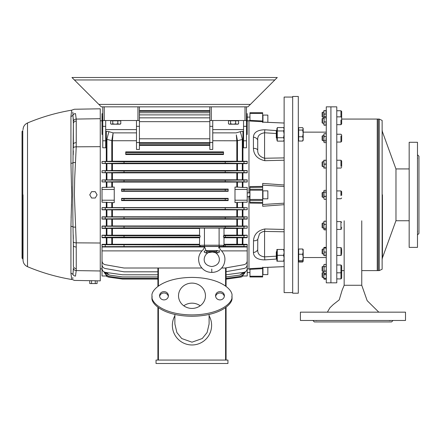 <?xml version="1.0" encoding="UTF-8"?>
<svg xmlns="http://www.w3.org/2000/svg" width="441" height="441" viewBox="0 0 441 441"><rect width="100%" height="100%" fill="white"/><g stroke="black" fill="none" stroke-linecap="round" stroke-linejoin="round"><path stroke-width="0.66" d="M292.681 194.834L292.681 293.215L298.298 293.215L298.298 96.452L292.681 96.452L292.681 194.834M322.525 166.599L322.123 166.196L322.123 162.117L322.525 161.709L322.525 166.599L323.832 166.599M341.676 166.439L341.676 160.976L340.943 160.243L336.786 160.243M341.676 163.148L341.676 165.436M326.279 221.74L325.927 221.156L326.279 222.749L325.927 228.708L326.279 229.292L325.927 229.877L324.185 229.877L323.832 229.292L324.185 229.877M326.279 229.292L325.927 229.877M323.832 221.74L324.185 221.156L325.927 221.156M325.927 224.348L324.185 224.348L323.832 222.749L324.185 221.156M324.185 224.348L323.832 226.525L324.185 228.708L325.927 228.708M324.185 228.708L323.915 229.563M323.915 221.465L323.832 229.292M326.279 272.626L325.927 274.418L326.279 276.501L325.927 278.591L326.279 278.883L325.927 279.181L326.279 278.883M323.832 272.626L324.185 274.418L325.927 274.418M325.927 278.591L324.185 278.591L323.832 276.501L324.185 274.418M324.185 278.591L323.832 278.883L324.185 279.181L325.927 279.181M326.048 264.611L326.279 268.905L325.927 271.16L324.185 271.16L323.832 272.29L323.832 278.883L324.185 279.181M326.279 116.986L325.927 116.402L326.279 116.986L325.927 117.571L326.279 119.754L325.927 125.128L326.279 124.544M325.927 125.128L324.185 125.128L323.832 124.544M325.927 121.936L324.185 121.936L323.832 123.53L324.185 125.128M325.927 116.402L324.185 116.402L323.832 116.986L324.185 117.571L325.927 117.571M324.185 116.402L323.832 116.986L324.185 121.936M324.185 117.571L323.915 124.814M417.484 157.106L417.599 158.589M417.484 177.734L417.484 181.29M417.484 208.384L417.484 211.934M417.484 232.561L417.599 231.084M417.484 247.384L417.484 142.283L409.171 142.283L409.171 247.384L417.484 247.384M417.484 234.921L418.95 233.454L418.95 156.219L417.484 154.747M277.279 128.474L276.887 128.474L276.887 140.21L277.279 140.21M284.125 128.474L283.602 127.57L284.125 129.263L283.602 130.955L284.125 134.345L283.602 137.73L284.125 139.422L283.602 141.114L277.279 141.114L277.279 137.73L283.602 137.73M283.602 130.955L277.279 130.955L277.279 137.73M283.602 127.57L277.279 127.57L277.279 130.955M322.525 267.538L322.525 271.347L323.832 271.347L322.525 271.347L322.123 270.945L322.123 266.866L322.525 266.458L322.525 267.538M336.786 278.916L340.943 278.916L340.943 272.814L341.676 272.08L341.676 266.27M341.676 266.849L341.676 269.06M276.705 259.236L276.303 258.834L276.303 251.822L276.705 251.414L276.887 259.236M303.188 249.534L302.664 249L303.188 251.624L303.143 249.386M303.188 261.122L303.188 251.624L302.664 254.253L303.188 257.417L302.664 260.581L303.188 261.122L302.664 261.656L298.689 261.656L298.689 249L302.664 249M302.664 254.253L298.689 254.253M302.664 260.581L298.689 260.581M322.525 192.441L322.525 197.281L323.832 197.281M322.123 192.838L322.123 196.873L322.525 197.281M341.676 195.291L341.676 191.659L340.943 190.925L336.786 190.925M323.854 247.583L324.185 247.351L323.832 247.649L324.185 247.941L325.927 247.941L326.279 250.03L325.927 255.697L326.279 255.405M325.927 252.114L324.185 252.114L323.832 253.972L322.525 253.972L322.525 249.082L323.832 249.082M324.185 247.351L325.927 247.351L326.279 247.649L325.927 247.941M325.927 247.351L326.279 247.649M324.185 252.114L323.832 250.03L324.185 247.941M323.832 247.649L324.185 255.697L325.927 255.697M324.185 255.697L323.832 255.405M323.832 253.906L323.854 255.471M325.927 264.545L326.279 265.129M324.185 264.545L323.832 265.129M115.294 120.823L120.773 120.823L120.773 123.805L119.296 124.197L117.824 123.805L115.294 124.197L112.764 123.805L112.764 120.823L115.294 120.823M112.764 123.805L111.711 124.197L110.658 123.805L110.658 120.823L112.764 120.823M117.824 120.823L117.824 123.805M120.773 123.805L120.112 124.197L111.314 124.197L110.658 123.805M322.525 117.108L322.123 116.705L322.123 112.626L322.525 112.218L322.525 117.108L323.832 117.108M341.676 117.78L341.676 111.485L340.943 110.752L340.943 116.854L341.676 117.587L341.676 123.882M341.676 116.181L341.676 116.909M326.279 134.235L325.927 133.667L326.279 135.045L325.927 140.894L326.279 141.759L325.927 142.625L324.185 142.625L323.832 141.759L324.185 142.625M326.279 142.057L325.927 142.625M325.927 140.894L324.185 140.894L323.832 141.759L323.832 138.656L324.185 140.894M325.927 133.667L324.185 133.667L323.832 134.235L324.185 136.418L325.927 136.418M324.185 133.667L323.832 135.045L323.832 138.656L324.185 136.418M344.156 220.798L344.156 285.272L361.752 285.272L367.16 300.657L378.802 312.162M361.752 285.272L361.752 220.798M326.279 194.834L326.279 282.83L330.921 282.83L330.921 106.843L330.921 282.83L336.786 282.83L336.786 106.843L326.279 106.843L326.279 194.834M276.705 138.254L276.303 137.851L276.303 130.839L276.705 130.431L276.887 138.254M302.664 127.653L303.188 128.86L302.664 130.067L303.188 133.414L302.664 136.754L303.188 138.893L302.664 141.032L298.689 141.032L298.689 127.653L302.664 127.653L303.143 128.403M302.664 141.032L303.188 140.21L303.188 128.474M302.664 130.067L298.689 130.067M302.664 136.754L298.689 136.754M322.525 227.958L322.123 227.556L322.123 223.477L322.525 223.069L322.525 227.958L323.832 227.958M341.676 227.683L341.676 227.242M322.525 277.45L322.123 277.047L322.123 272.968L322.525 272.56L322.525 277.45L323.832 277.45M340.943 278.916L341.676 278.183L341.676 271.827M104.225 120.531L104.225 106.843L139.422 106.843L139.422 120.531L102.759 120.531L102.759 106.843L104.225 106.843L101.292 106.843L71.96 77.511L277.279 77.511L247.947 106.843L209.817 106.843L209.817 120.531L246.48 120.531L246.48 106.843L245.014 106.843L245.014 120.531M98.85 104.396L99.826 105.377L98.85 104.396L250.394 104.396M137.956 120.531L137.956 106.843L211.283 106.843L211.283 120.531M322.123 122.807L322.123 118.728L322.525 118.32L322.525 123.21L323.832 123.21L322.525 123.21L322.123 122.807L322.525 123.21M326.279 160.243L324.185 160.243L323.832 162.2L324.185 164.157L325.927 164.157L326.279 166.108L325.927 168.065L326.279 168.065M324.185 160.243L323.832 160.243L324.185 168.065L323.832 168.065L324.185 164.157M325.927 160.243L326.279 162.2L325.927 164.157M325.927 168.065L324.185 168.065M409.171 168.925L395.974 168.925L395.974 220.743L409.171 220.743M233.107 120.823L238.587 120.823L238.587 123.805L237.109 124.197L235.637 123.805L233.107 124.197L230.577 123.805L230.577 120.823L233.107 120.823M230.577 123.805L229.524 124.197L228.471 123.805L228.471 120.823L230.577 120.823M235.637 120.823L235.637 123.805M238.587 123.805L237.925 124.197L229.127 124.197L228.471 123.805M324.019 124.963L324.185 125.283L326.048 125.062M323.832 123.53L323.832 124.153M322.525 249.082L322.123 249.485L322.123 253.564L322.525 253.972M341.676 253.812L341.676 249.237M204.459 247.109L203.373 249.463C198.555 253.884 197.403 259.11 199.911 265.135C202.562 269.92 206.515 272.345 211.774 272.406C217.033 272.345 220.985 269.92 223.637 265.135C226.145 259.11 224.993 253.884 220.175 249.463L219.105 246.497L204.442 246.497L205.908 250.549L207.441 251.497L216.107 251.497L217.639 250.549C219.364 246.045 219.364 246.045 217.639 250.549A2.933 0.865 14.7 0 0 219.331 251.331L219.21 252.28L219.331 251.331C220.285 248.768 220.285 248.768 219.331 251.331M23.026 194.834L23.026 259.936L23.026 259.137L22.05 258.123L22.05 131.545L22.05 253.988M22.05 135.685L22.05 131.545L22.772 130.602L22.772 259.071M292.681 97.064L284.125 97.064L284.125 292.603L292.681 292.603M284.125 203.18L262.665 204.519L262.665 197.673L262.957 197.673M284.125 204.679L262.665 206.25L262.665 203.273L249.953 203.092L249.953 202.254L262.665 202.436L262.665 183.417L284.125 184.994L284.125 160.226L264.826 160.695C257.533 159.069 253.729 154.967 253.421 148.391L253.421 137.134C253.707 132.377 257.511 129.924 264.826 129.775L264.567 132.785L276.303 133.513M262.665 185.148L284.125 186.493M248.972 196.791L248.972 269.131L249.953 269.082M248.972 268.889L247.214 268.889M262.665 268.657L262.665 276.965L249.953 276.965L249.953 269.352L262.665 268.657M243.548 140.789L246.48 140.789L246.48 147.785L243.548 147.785L243.548 120.531M267.847 194.834L267.847 190.854L262.957 190.854L262.957 198.819L267.847 198.819L267.847 194.834M102.025 187.458L114.247 187.056L114.247 189.459L102.025 189.459L102.025 187.458M111.782 187.078L111.782 182.078L102.025 181.912L124.026 181.659L124.026 180.242L102.025 179.994L102.025 181.912M102.025 179.994L111.782 179.812L111.782 172.866L112.416 172.872L112.416 179.807L111.782 179.812M111.782 172.866L102.025 172.674L124.026 172.42L124.026 171.003L102.025 170.755L102.025 172.674M102.025 170.755L111.782 170.529L111.782 163.683L112.416 163.683L112.416 170.524L111.782 170.529M111.782 163.683L102.025 163.429L124.026 163.181L124.026 161.764L102.025 161.516L102.025 163.429M102.025 161.516L111.782 161.224L111.782 140.729A2.442 1.819 180 0 0 112.416 140.789L112.416 161.219L111.782 161.224M102.759 134.455L102.025 134.455L102.025 121.733L102.759 121.606M107.185 276.711L106.171 275.983L108.381 277.08L122.559 279.076L108.442 277.091L106.226 275.983L102.025 275.983L102.025 265.234M102.025 246.635L102.025 244.716L102.025 246.635L223.019 246.387L223.995 245.35A0.976 0.976 180 0 1 223.019 246.326M199.553 244.97L102.025 244.716L102.025 244.336L111.782 244.275L111.782 237.787L112.416 237.787L112.416 244.27L111.782 244.275M111.782 237.787L102.025 237.727L102.025 235.207L199.553 235.147M111.782 235.152L111.782 228.449L102.025 228.394L102.025 226.046L111.782 225.99L111.782 219.144L112.416 219.144L112.416 225.985L111.782 225.99M111.782 219.144L102.025 219.089L102.025 216.851L111.782 216.801L111.782 209.861L112.416 209.861L112.416 216.801L111.782 216.801M111.782 209.861L102.025 209.811L102.025 207.639L111.782 207.59L111.782 202.595L102.025 202.21L102.025 189.459M267.847 122.328L267.847 115.079L262.957 115.079L262.957 122.118M262.957 267.549L262.957 274.589L267.847 274.589L267.847 267.34M105.691 142.812L105.691 147.785L102.759 147.785L102.759 140.789L105.691 140.789L105.691 142.812M236.321 134.907L236.823 140.734A2.442 1.819 174.3 0 0 237.451 140.646L236.321 134.907M136.489 140.734L112.422 140.734L113.122 132.879L111.794 140.646A2.442 1.819 -174.3 0 0 112.422 140.734L112.416 140.789M212.749 120.531L212.749 126.324L209.817 126.324L209.817 142.691L139.422 142.691L139.422 149.455L136.489 149.455L136.489 120.531M212.749 126.324L212.749 149.455L209.817 149.455L209.817 144.703L139.422 144.703M218.857 247.456L218.499 248.074M205.495 249.077L205.048 248.079M71.624 279.23L74.391 280.421L89.755 280.691L89.755 283.563L97.092 283.563L97.092 280.818L100.267 280.873L100.267 108.8L74.391 109.247L71.707 110.167L70.94 116.396A2.933 2.723 180 0 0 72.991 115.062L72.804 112.102M73.36 121.507A2.933 2.696 -2.6 0 1 76.227 119.081L75.488 113.585C74.038 107.725 74.038 107.725 75.488 113.585A2.933 2.822 166 0 0 72.991 115.062C72.699 107.929 72.699 107.929 72.991 115.062L73.377 123.656A2.933 2.585 -0 0 1 76.26 121.071L76.227 146.825L74.694 178.616L74.391 194.834L76.227 242.848L76.26 268.597A2.933 2.585 180 0 1 73.377 266.017L73.377 245.598L73.377 266.017M96.722 194.2L97.092 194.834L95.256 198.015L91.59 198.015L89.755 194.834L90.67 193.246M89.755 194.834L91.59 191.659L95.256 191.659L97.092 194.834M209.1 315.762A19.613 19.613 0 0 1 191.989 344.972A19.613 19.613 0 0 1 174.879 315.767M219.331 251.017L219.458 250.438M212.942 251.927L213.405 251.976M214.855 252.219L215.489 252.357M211.542 251.894L212.005 251.894C219.436 251.486 224.05 264.903 211.774 266.54C199.497 264.903 204.111 251.486 211.542 251.894L217.573 252.941A2.933 1.577 82.1 0 0 216.107 251.497L205.969 252.941L204.337 252.28L204.211 251.331C203.257 248.763 203.257 248.763 204.211 251.331L204.216 251.039M219.21 252.28L217.573 252.941M211.774 272.406L211.774 269.049M23.026 129.731C23.169 126.584 24.663 124.329 27.513 122.973L27.513 266.695C41.746 272.681 56.481 276.948 71.707 279.5L70.94 273.277L70.94 226.354L71.707 194.834L70.94 163.319L70.94 116.396M71.707 195.738L71.69 197.54M71.552 204.227L71.089 217.876M71.574 186.35L71.707 194.564M209.1 314.45L209.1 323.97L207.088 332.542L202.254 338.539L191.989 342.177L181.725 338.539L176.891 332.542L174.879 323.97L174.879 314.45M163.997 299.902A4.404 4.14 180 0 1 159.592 295.762A4.404 4.14 180 0 1 163.997 291.628A4.404 4.14 180 0 1 168.401 295.762A4.404 4.14 180 0 1 163.997 299.902M159.653 296.429A4.404 4.14 180 0 1 168.341 296.429M219.982 299.902A4.404 4.14 180 0 1 215.577 295.762A4.404 4.14 180 0 1 219.982 291.628A4.404 4.14 180 0 1 224.386 295.762A4.404 4.14 180 0 1 219.982 299.902M215.638 296.429A4.404 4.14 180 0 1 224.326 296.429M191.989 308.419A13.467 12.657 180 0 1 178.522 295.762A13.467 12.657 180 0 1 191.989 283.105A13.467 12.657 180 0 1 205.456 295.762A13.467 12.657 180 0 1 191.989 308.419M200.197 305.795A13.467 12.657 0 0 0 191.989 303.171A13.467 12.657 0 0 0 183.781 305.795M231.916 296.165C233.526 290.68 221.542 277.665 191.989 277.406C162.437 277.665 150.453 290.68 152.062 296.165C150.453 301.65 162.437 314.665 191.989 314.918C221.542 314.665 233.526 301.65 231.916 296.165L231.916 297.499C233.526 302.989 221.542 315.999 191.989 316.258C162.437 315.999 150.453 302.989 152.062 297.499L152.062 296.165M212.005 251.888L207.441 251.497A2.933 1.577 -82.1 0 0 205.969 252.941M100.267 146.66L76.227 146.825A2.933 1.158 1.1 0 0 73.36 147.812L73.377 123.656L72.991 162.784A2.933 1.091 0 0 1 70.94 163.319M75.488 162.547A2.933 0.772 3.9 0 0 72.991 162.784C72.693 184.14 72.704 204.955 72.991 226.889L73.377 245.598A2.933 1.384 -0 0 0 76.26 246.988M70.94 226.354A2.933 1.091 180 0 1 72.991 226.889A2.933 0.772 -3.9 0 0 75.488 227.121M91.59 191.659L95.256 191.659M73.234 154.841L73.322 150.805M73.322 119.98L73.234 118.122M76.26 268.597L76.227 270.592A2.933 2.696 2.6 0 1 73.36 268.161L72.991 274.605C72.699 281.744 72.699 281.744 72.991 274.605A2.933 2.723 0 0 0 70.94 273.277M72.793 278.624L72.804 277.565M73.322 238.862L73.234 234.833M73.234 271.546L73.322 269.688M217.639 250.549L205.908 250.549A2.933 0.865 -14.7 0 1 204.211 251.331M226.073 360.065L157.906 360.065L157.906 307.272L157.906 360.065L156.031 360.065L156.031 363.489L227.947 363.489L227.947 360.065L226.073 360.065L226.073 307.272M106.226 275.983L106.022 275.631L106.171 275.983M122.559 279.076L157.906 279.076L157.906 286.391L157.906 268.012L157.906 278.365L122.559 278.365L108.91 276.446L106.038 274.495L104.787 272.279L107.632 274.241M103.861 271.799L105.862 274.478L108.91 276.446M139.422 143.286L209.817 143.286L209.817 144.703M209.817 142.691L209.817 143.286M100.267 118.695L76.227 119.081L76.26 142.686A2.933 1.384 180 0 0 73.377 144.069M72.991 274.605A2.933 2.822 14 0 0 75.488 276.083C74.038 281.948 74.038 281.948 75.488 276.083L76.227 270.592L100.267 270.978M89.755 280.691L91.59 280.68L91.59 283.563M91.59 280.68L95.256 280.746L95.256 283.563M95.256 280.746L97.092 280.818M106.865 275.631L106.022 275.631M157.906 278.365L157.906 279.076M104.787 273.448L106.088 274.831M105.873 272.428L106.22 273.051L109.451 275.101L106.182 272.472M157.906 276.942L122.559 276.942L109.451 275.101M106.22 273.051L106.513 273.084M157.906 274.771L122.559 274.771L105.393 272.362C103.326 271.893 102.202 270.603 102.025 268.486L102.025 250.885L201.873 250.885M157.906 271.816L124.026 271.816L105.256 268.508C103.266 267.996 102.185 266.711 102.025 264.655L102.025 255.212M112.416 244.27L199.553 244.27M199.553 237.787L112.416 237.787M102.025 237.727L102.025 237.396L105.256 237.258L124.026 237.142L124.026 235.731L105.256 235.615L102.025 235.207M209.817 121.661L139.422 121.661M139.422 138.788L209.817 138.788M139.422 120.531L139.422 142.691M105.691 131.297L108.955 131.672L113.122 132.879L136.489 132.879M111.794 140.646L106.931 139.362A7.822 0.579 106.1 0 1 108.955 131.672M106.931 161.274L106.931 139.362L105.691 139.196M223.504 152.525L125.735 152.525L125.735 151.88L223.504 151.88L223.504 154.521L125.735 154.521L125.735 152.525M125.735 153.942L223.504 153.942M243.548 139.196L237.456 140.729L237.456 161.224L236.823 161.219L236.823 140.789A2.442 1.819 180 0 0 237.456 140.729L237.451 140.646M236.823 140.789L212.749 140.734M121.578 190.914L124.026 190.898L124.026 189.481L121.578 189.47L121.578 189.068L228.151 189.068L228.151 189.465L225.219 189.481L225.219 190.898L228.151 190.92L228.151 191.311L121.578 191.311L121.578 189.47M225.219 189.481L124.026 189.481M124.026 190.898L225.219 190.898M228.151 189.465L228.151 190.92M121.578 200.203L124.026 200.186L124.026 198.77L121.578 198.759L121.578 198.362L228.151 198.362L228.151 200.6L121.578 200.6L121.578 198.759M124.026 200.186L225.219 200.186L225.219 198.77L124.026 198.77M225.219 200.186L228.151 200.203M228.151 198.753L225.219 198.77M139.422 110.597L209.817 110.597M102.025 200.214L114.247 200.214L114.247 189.459M102.759 120.531L102.759 140.789M105.691 120.531L105.691 140.789M102.025 121.143L102.025 113.684L102.759 113.684M241.613 274.241L244.452 272.279L243.206 274.495L240.328 276.446L243.382 274.478L244.452 272.604L244.452 273.448L243.151 274.831M240.328 276.446L226.073 278.365M236.823 209.861L237.456 209.861L237.456 216.801L236.823 216.801L236.823 209.861L112.416 209.861M236.823 219.144L237.456 219.144L237.456 225.99L236.823 225.985L236.823 219.144L112.416 219.144M219.105 227.914L219.105 245.213L223.995 245.35L223.995 237.219L223.477 237.142L223.477 235.731L223.995 235.654L223.995 228.085L199.553 228.085L199.553 235.654L200.071 235.731L200.071 237.142L199.553 237.219L199.553 245.405L200.528 246.387M200.071 235.731L124.026 235.731M124.026 237.142L200.071 237.142M111.782 228.449L112.416 228.449L112.416 235.147M236.823 228.449L237.456 228.449L237.456 235.152L236.823 235.147L236.823 228.449L223.995 228.449M237.456 244.275L236.823 244.27L236.823 237.787L237.456 237.787L237.456 244.275L247.214 244.336L247.214 260.851C247.054 262.908 245.979 264.187 243.983 264.705L225.219 268.012L221.68 268.012M124.026 244.97L124.026 246.387M200.528 246.326A0.976 0.976 0 0 1 199.553 245.35L204.442 245.213L204.442 246.188M242.379 275.631L243.223 275.631L243.019 275.983L240.858 277.08L226.073 279.076M240.797 277.091L226.685 279.076M226.073 276.942L240.069 275.057L243.371 272.428M226.073 274.771L243.851 272.362C245.918 271.893 247.037 270.603 247.214 268.486L247.214 260.857M226.073 267.858L226.073 286.396M209.817 126.324L209.817 120.531M242.941 161.279L242.941 131.297L240.284 131.672A7.822 0.579 -106.1 0 1 242.307 139.362L242.307 161.274L247.214 161.279L247.214 163.628L237.456 163.683L237.456 170.529L236.823 170.524L236.823 163.683L237.456 163.683M209.817 145.403L139.422 145.403M240.284 131.672L236.117 132.879L212.749 132.879M237.456 179.812L236.823 179.807L236.823 172.872L237.456 172.866L237.456 179.812L247.214 179.862L247.214 182.028L237.456 182.078L237.456 187.078L234.992 187.056L234.992 202.617L242.941 202.21L242.941 207.639L247.214 207.761L102.025 207.761L102.025 209.679L124.026 209.425L124.026 208.009M111.782 182.078L112.416 182.083L112.416 187.056M114.247 200.214L114.247 202.617L112.416 202.617L112.416 207.59L111.782 207.59M111.782 202.595L112.416 202.617M237.456 202.595L237.456 207.59L236.823 207.59L236.823 202.617M236.823 187.056L236.823 182.083L237.456 182.078M139.422 117.852L209.817 117.852M124.026 209.425L225.219 209.425L225.219 208.009M225.219 209.425L247.214 209.679L247.214 207.761M112.416 216.801L236.823 216.801M247.214 209.679L237.456 209.861M237.456 216.801L247.214 216.851L243.983 217.132L225.219 217.248L102.025 217M102.025 218.918L124.026 218.664L124.026 217.248M124.026 218.664L225.219 218.664L225.219 217.248M225.219 218.664L247.214 218.918L247.214 217L247.214 219.089L237.456 219.144M112.416 225.985L236.823 225.985M237.456 225.99L247.214 226.046L243.983 226.376L225.219 226.487L102.025 226.239M102.025 228.157L124.026 227.903L124.026 226.487M124.026 227.903L225.219 227.903L225.219 226.487M225.219 227.903L247.214 228.157L247.214 226.239M199.553 228.449L112.416 228.449M223.995 235.147L236.823 235.147M247.214 228.157L237.456 228.449M237.456 235.152L247.214 235.207L243.983 235.615L223.477 235.731M223.477 237.142L247.214 237.396L247.214 235.207M225.219 237.142L225.219 235.731M247.214 244.336L247.214 244.716L243.983 244.854L225.219 244.97L225.219 246.387L243.983 246.497L247.214 246.635L247.214 246.982L219.094 246.982M223.019 246.387L225.219 246.387M225.219 244.97L223.995 244.97M223.995 244.27L236.823 244.27M236.823 237.787L223.995 237.787M247.214 237.727L247.214 237.396L247.214 237.727L237.456 237.787M102.025 260.851C102.185 262.908 103.266 264.187 105.256 264.705L124.026 268.012L201.868 268.012M247.214 250.885L221.674 250.885M102.025 250.885L102.025 246.982L204.453 246.982M247.214 255.212L247.214 264.655C247.054 266.711 245.979 267.996 243.983 268.508L226.073 271.667M243.063 272.472L242.726 273.084L243.019 273.051M242.726 273.084L239.788 275.101M247.214 265.234L247.214 275.983L243.019 275.983L243.223 275.631M242.048 276.716L240.858 277.08L243.068 275.983M237.456 207.59L242.941 207.639M246.48 121.606L247.214 121.733L247.214 134.455L246.48 134.455M246.48 140.789L246.48 120.531M112.416 161.219L236.823 161.219M237.456 161.224L242.307 161.274M247.214 161.516L225.219 161.764L225.219 163.181L247.214 163.429M225.219 161.764L124.026 161.764M124.026 163.181L225.219 163.181M112.416 170.524L236.823 170.524M236.823 163.683L112.416 163.683M237.456 170.529L247.214 170.579L247.214 172.817L237.456 172.866M247.214 170.755L225.219 171.003L225.219 172.42L247.214 172.674M225.219 171.003L124.026 171.003M124.026 172.42L225.219 172.42M112.416 179.807L236.823 179.807M236.823 172.872L112.416 172.872M247.214 179.994L225.219 180.242L225.219 181.659L247.214 181.912L247.214 179.862M225.219 180.242L124.026 180.242M124.026 181.659L225.219 181.659M236.823 182.083L112.416 182.083M112.416 207.59L236.823 207.59M242.941 182.028L242.941 187.458L237.456 187.078M102.759 117.609L102.025 119.891L102.025 121.733L102.025 118.464L102.759 116.187M139.422 111.303L209.817 111.303M246.48 116.187L247.214 118.464L247.214 121.733L246.48 119.781M139.422 112.731L209.817 112.731M246.48 117.609L247.214 119.891L247.214 121.733M102.042 121.733L102.759 119.781M139.422 114.897L209.817 114.897M245.378 271.799L244.452 273.448M247.214 121.143L247.214 113.684L246.48 113.684M234.992 200.214L247.214 200.214L247.214 202.21L242.941 202.21M247.214 200.214L247.214 187.458L242.941 187.458M234.992 189.459L247.214 189.459M284.125 123.045L262.665 122.14L262.665 122.515L262.665 121.733L249.953 121.043L249.953 112.709L262.665 112.709L249.953 112.709M249.953 120.321L262.665 121.01L262.665 112.709M247.214 120.779L248.972 120.779M249.953 202.254L249.953 186.582L262.665 186.4L262.665 187.232L249.953 187.419M276.303 256.16L264.567 256.888C259.732 256.182 257.45 253.779 257.726 249.672L257.776 239.303L259.308 234.48C259.099 233.201 264.187 230.841 264.567 231.42L284.125 231.779M264.567 256.888L264.826 259.898C257.533 259.76 253.729 257.307 253.421 252.539L253.503 240.753C253.961 234.403 257.731 230.478 264.826 228.978A4.89 0.336 91.1 0 1 264.567 231.42L264.567 256.888M249.953 269.352L249.953 268.63L262.665 267.941L262.665 267.158M248.972 196.118L249.953 196.058M284.125 157.889L264.567 158.253C259.732 156.787 257.45 154.025 257.726 149.968L257.726 140.001C257.395 135.949 259.677 133.546 264.567 132.785L264.567 158.253A4.89 0.336 88.9 0 1 264.826 160.695M262.665 121.01L262.665 121.733M249.953 120.591L248.972 120.542L248.972 192.882M264.826 228.978L284.125 229.447M276.524 259.054L264.826 259.898M284.125 249.463L283.602 249.463L284.125 252.395L283.602 255.328L284.125 258.261L283.602 261.193L284.125 261.193L284.125 266.629L262.665 267.533M264.826 129.775L276.524 130.613M322.525 140.591L322.123 140.183L322.123 136.104L322.525 135.701L322.525 140.591L323.832 140.591M341.676 140.795L341.676 134.968L341.676 140.795M382.435 194.834L382.435 257.831L382.138 259.506M379.271 270.598L382.138 269.225L382.138 120.443L379.271 119.076L379.271 270.598L377.248 270.609L377.248 119.064L378.218 119.064L378.218 270.609M323.832 192.579L324.185 196.565L325.927 196.565L326.279 197.937L325.927 199.31L326.279 198.748M325.927 190.358L326.279 191.223L325.927 192.089L324.185 192.089L323.832 191.223L324.185 190.358L325.927 190.358L326.279 190.925M325.927 192.089L326.279 194.327L325.927 196.565M325.927 199.31L324.185 199.31L323.832 197.937L324.185 199.31M324.185 192.089L323.832 194.327L323.832 190.925L324.185 190.358M324.185 196.565L323.832 197.937L323.832 194.327M361.752 270.609L378.185 270.609L378.185 119.064L341.676 119.064M302.862 261.535L302.664 262.015L298.689 262.015L298.689 261.656M302.664 262.015L303.188 261.193M326.279 110.785L325.927 110.493L326.241 116.793M325.927 114.076L324.185 114.076L323.865 116.793M324.185 110.493L323.832 112.284L323.832 110.752L325.927 110.493M323.832 116.159L323.832 112.284L324.185 114.076M390.489 320.59L389.205 320.59M370.054 320.469L366.499 320.469M339.41 320.469L335.855 320.469M315.227 320.469L316.71 320.59M315.795 320.469L405.505 320.469L405.505 312.162L300.404 312.162L300.404 320.469L315.795 320.469M312.867 320.469L314.334 321.936L391.575 321.936L393.041 320.469M277.279 261.193L276.887 261.193L276.887 249.463L277.279 249.463L277.279 261.193L283.602 261.193M283.602 255.328L277.279 255.328M283.602 249.463L277.279 249.463M324.185 271.16L323.832 264.991L324.185 264.391L323.832 265.515L324.185 266.645L325.927 266.645M325.927 271.16L326.279 272.29L325.927 273.42L326.279 272.29M324.185 264.391L325.927 264.391L326.279 264.991M323.832 272.814L324.185 273.42L323.832 272.29L324.185 266.645M324.185 273.42L325.927 273.42L326.279 272.814M340.943 166.34L340.943 160.91M336.786 272.814L340.943 272.814L340.943 264.991L341.676 265.725M340.943 195.611L340.943 191.003M340.943 224.767L340.943 228.829L340.943 221.603L341.676 222.336M74.408 79.953L274.837 79.953M340.943 124.605L340.943 120.018M340.943 249.363L340.943 255.383L340.943 247.616L341.676 248.349M106.298 187.458L106.298 182.028M106.298 179.862L106.298 172.817M106.298 170.579L106.298 163.628M106.298 161.279L106.298 131.297M106.298 244.336L106.298 237.727M106.298 235.207L106.298 228.394M106.298 226.046L106.298 219.089M106.298 216.851L106.298 209.811M106.298 207.639L106.298 202.21M242.941 131.297L243.548 131.297M136.489 142.537L139.422 142.537M209.817 142.537L212.749 142.537M100.267 243.013L76.227 242.848A2.933 1.158 178.9 0 1 73.36 241.861M225.588 307.636L225.588 360.065M158.396 360.065L158.396 307.636M106.931 244.331L106.931 237.727M105.256 235.615L105.256 237.258M139.422 126.324L136.489 126.324M136.489 129.588L105.691 129.588M102.759 126.324L105.691 126.324M204.442 227.914L204.442 245.213L219.105 245.213L219.105 246.188M105.256 246.497L105.256 244.854M158.396 268.012L158.396 286.027M225.588 267.946L225.588 286.027M106.931 228.394L106.931 235.207M106.931 219.094L106.931 226.04M106.931 209.811L106.931 216.851M106.931 202.232L106.931 207.639M106.931 182.034L106.931 187.436M106.931 172.822L106.931 179.856M106.931 163.633L106.931 170.579M105.256 207.893L105.256 209.541M243.983 207.893L243.983 209.541M242.307 209.811L242.307 216.851M105.256 217.132L105.256 218.78M243.983 217.132L243.983 218.78M242.307 219.094L242.307 226.04M105.256 226.376L105.256 228.019M243.983 226.376L243.983 228.019M242.307 228.394L242.307 235.207M243.983 235.615L243.983 237.258M243.983 244.854L243.983 246.497M242.307 237.727L242.307 244.331M242.307 202.232L242.307 207.639M246.48 126.324L243.548 126.324M212.749 129.588L243.548 129.588M105.256 163.297L105.256 161.649M243.983 161.649L243.983 163.297M242.307 163.633L242.307 170.579M105.256 172.536L105.256 170.888M243.983 170.888L243.983 172.536M242.307 172.822L242.307 179.856M105.256 181.775L105.256 180.126M243.983 180.126L243.983 181.775M242.307 182.034L242.307 187.436M242.941 209.811L242.941 216.851M242.941 219.089L242.941 226.046M242.941 228.394L242.941 235.207M242.941 237.727L242.941 244.336M242.941 163.628L242.941 170.579M242.941 172.817L242.941 179.862M262.665 276.237L249.953 276.237M249.953 113.431L262.665 113.431M249.953 190.209L262.665 190.209M262.665 189.266L249.953 189.266M249.953 200.407L262.665 200.407M262.665 199.464L249.953 199.464M253.421 252.539A4.89 3.798 -11.6 0 0 257.726 249.672M253.503 240.753A4.89 2.971 10.4 0 0 257.776 239.303M253.421 148.391A4.89 3.015 -9.2 0 1 257.726 149.968M253.421 137.134A4.89 3.798 11.6 0 1 257.726 140.001M340.943 141.407L340.943 135.982M322.525 161.709L323.832 161.709M336.786 168.065L340.943 168.065L341.676 167.332M325.927 125.283L326.197 124.814M284.125 140.21L283.602 141.114M322.525 266.458L323.832 266.458L322.525 266.458M336.786 264.991L340.943 264.991M326.279 132.14L303.188 132.14M326.279 257.533L303.188 257.533M298.298 261.193L298.689 261.193M298.298 249.463L298.689 249.463M322.123 192.794L322.525 192.392L323.832 192.392M336.786 198.748L340.943 198.748L341.676 198.015M111.314 120.531L111.314 120.823M120.112 120.531L120.112 120.823M322.525 112.218L323.832 112.218M336.786 110.752L340.943 110.752M327.387 312.162L329.918 307.796L333.22 304.588L339.217 299.88L342.133 290.195L344.156 285.272M298.298 140.21L298.689 140.21M298.298 128.474L298.689 128.474L298.298 128.474M322.525 223.069L323.832 223.069M336.786 229.425L340.943 229.425L341.676 228.692M336.786 221.603L340.943 221.603M322.525 272.56L323.832 272.56M322.525 118.32L323.832 118.32M336.786 124.676L340.943 124.676L341.676 123.943M336.786 116.854L340.943 116.854M229.127 120.531L229.127 120.823M237.925 120.531L237.925 120.823M323.832 124.676L324.185 125.283M336.786 255.438L340.943 255.438L341.676 254.705M336.786 247.616L340.943 247.616M27.513 266.695C24.663 265.344 23.169 263.09 23.026 259.936M247.214 196.791L249.953 196.791M247.214 192.882L249.953 192.882M247.214 117.108L249.953 117.108M247.214 272.56L249.953 272.56M262.957 192L262.665 192M262.957 116.226L262.665 116.226M262.957 121.898L262.665 121.898M262.957 267.77L262.665 267.77M262.957 273.442L262.665 273.442M102.025 120.773L100.267 120.773M102.025 268.894L100.267 268.894M27.513 122.973C41.746 116.992 56.481 112.72 71.707 110.167M262.665 267.56L284.125 266.651M262.665 122.107L284.125 123.022M322.525 135.701L323.832 135.701M336.786 142.057L340.943 142.057L341.676 141.324M336.786 134.235L340.943 134.235L341.676 134.968M395.974 169.041L382.435 131.837L382.138 130.167M395.974 220.627L382.435 257.831M379.271 119.076L378.218 119.064M344.156 270.609L341.676 270.609"/></g></svg>
